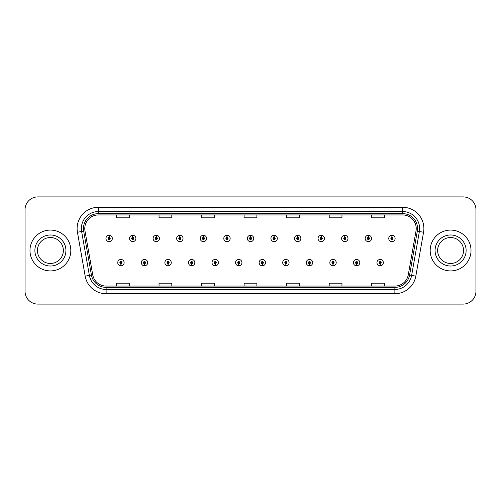 <?xml version="1.0" encoding="UTF-8"?>
<svg xmlns="http://www.w3.org/2000/svg" width="501" height="501" viewBox="0 0 501 501"><rect width="100%" height="100%" fill="white"/><g stroke="black" fill="none" stroke-linecap="round" stroke-linejoin="round"><path stroke-width="0.75" d="M144.451 263.683L144.357 265.812A3.188 3.188 0 0 0 144.632 265.812L144.545 263.683A1.065 1.065 0 0 0 145.559 262.624A1.065 1.065 0 0 0 144.495 261.56A1.065 1.065 0 0 0 143.43 262.624A1.065 1.065 0 0 0 144.451 263.683L144.476 263.05A0.426 0.426 0 0 1 144.069 262.624A0.426 0.426 0 0 1 144.495 262.198A0.426 0.426 0 0 1 144.921 262.624A0.426 0.426 0 0 1 144.513 263.05L144.545 263.683M168.017 263.683L167.923 265.812A3.188 3.188 0 0 0 168.198 265.812L168.111 263.683A1.065 1.065 0 0 0 169.125 262.624A1.065 1.065 0 0 0 168.06 261.56A1.065 1.065 0 0 0 166.996 262.624A1.065 1.065 0 0 0 168.017 263.683L168.042 263.05A0.426 0.426 0 0 1 167.635 262.624A0.426 0.426 0 0 1 168.06 262.198A0.426 0.426 0 0 1 168.486 262.624A0.426 0.426 0 0 1 168.079 263.05L168.111 263.683M191.582 263.683L191.488 265.812A3.188 3.188 0 0 0 191.764 265.812L191.676 263.683A1.065 1.065 0 0 0 192.691 262.624A1.065 1.065 0 0 0 191.626 261.56A1.065 1.065 0 0 0 190.562 262.624A1.065 1.065 0 0 0 191.582 263.683L191.607 263.05A0.426 0.426 0 0 1 191.2 262.624A0.426 0.426 0 0 1 191.626 262.198A0.426 0.426 0 0 1 192.052 262.624A0.426 0.426 0 0 1 191.645 263.05L191.676 263.683M215.148 263.683L215.054 265.812A3.188 3.188 0 0 0 215.33 265.812L215.242 263.683A1.065 1.065 0 0 0 216.257 262.624A1.065 1.065 0 0 0 215.192 261.56A1.065 1.065 0 0 0 214.127 262.624A1.065 1.065 0 0 0 215.148 263.683L215.173 263.05A0.426 0.426 0 0 1 214.766 262.624A0.426 0.426 0 0 1 215.192 262.198A0.426 0.426 0 0 1 215.618 262.624A0.426 0.426 0 0 1 215.211 263.05L215.242 263.683M238.714 263.683L238.62 265.812A3.188 3.188 0 0 0 238.902 265.812L238.808 263.683A1.065 1.065 0 0 0 239.822 262.624A1.065 1.065 0 0 0 238.758 261.56A1.065 1.065 0 0 0 237.693 262.624A1.065 1.065 0 0 0 238.714 263.683L238.739 263.05A0.426 0.426 0 0 1 238.332 262.624A0.426 0.426 0 0 1 238.758 262.198A0.426 0.426 0 0 1 239.184 262.624A0.426 0.426 0 0 1 238.777 263.05L238.808 263.683M262.28 263.683L262.186 265.812A3.188 3.188 0 0 0 262.468 265.812L262.374 263.683A1.065 1.065 0 0 0 263.388 262.624A1.065 1.065 0 0 0 262.324 261.56A1.065 1.065 0 0 0 261.259 262.624A1.065 1.065 0 0 0 262.28 263.683L262.305 263.05A0.426 0.426 0 0 1 261.898 262.624A0.426 0.426 0 0 1 262.324 262.198A0.426 0.426 0 0 1 262.749 262.624A0.426 0.426 0 0 1 262.342 263.05L262.374 263.683M285.846 263.683L285.752 265.812A3.188 3.188 0 0 0 286.033 265.812L285.939 263.683A1.065 1.065 0 0 0 286.954 262.624A1.065 1.065 0 0 0 285.889 261.56A1.065 1.065 0 0 0 284.831 262.624A1.065 1.065 0 0 0 285.846 263.683L285.871 263.05A0.426 0.426 0 0 1 285.464 262.624A0.426 0.426 0 0 1 285.889 262.198A0.426 0.426 0 0 1 286.315 262.624A0.426 0.426 0 0 1 285.908 263.05L285.939 263.683M309.411 263.683L309.317 265.812A3.188 3.188 0 0 0 309.599 265.812L309.505 263.683A1.065 1.065 0 0 0 310.52 262.624A1.065 1.065 0 0 0 309.455 261.56A1.065 1.065 0 0 0 308.397 262.624A1.065 1.065 0 0 0 309.411 263.683L309.436 263.05A0.426 0.426 0 0 1 309.029 262.624A0.426 0.426 0 0 1 309.455 262.198A0.426 0.426 0 0 1 309.881 262.624A0.426 0.426 0 0 1 309.474 263.05L309.505 263.683M332.977 263.683L332.883 265.812A3.188 3.188 0 0 0 333.165 265.812L333.071 263.683A1.065 1.065 0 0 0 334.086 262.624A1.065 1.065 0 0 0 333.021 261.56A1.065 1.065 0 0 0 331.963 262.624A1.065 1.065 0 0 0 332.977 263.683L333.002 263.05A0.426 0.426 0 0 1 332.595 262.624A0.426 0.426 0 0 1 333.021 262.198A0.426 0.426 0 0 1 333.447 262.624A0.426 0.426 0 0 1 333.04 263.05L333.071 263.683M356.543 263.683L356.449 265.812A3.188 3.188 0 0 0 356.731 265.812L356.637 263.683A1.065 1.065 0 0 0 357.651 262.624A1.065 1.065 0 0 0 356.587 261.56A1.065 1.065 0 0 0 355.528 262.624A1.065 1.065 0 0 0 356.543 263.683L356.568 263.05A0.426 0.426 0 0 1 356.161 262.624A0.426 0.426 0 0 1 356.587 262.198A0.426 0.426 0 0 1 357.013 262.624A0.426 0.426 0 0 1 356.606 263.05L356.637 263.683M380.109 263.683L380.015 265.812A3.188 3.188 0 0 0 380.297 265.812L380.203 263.683A1.065 1.065 0 0 0 381.217 262.624A1.065 1.065 0 0 0 380.153 261.56A1.065 1.065 0 0 0 379.094 262.624A1.065 1.065 0 0 0 380.109 263.683L380.134 263.05A0.426 0.426 0 0 1 379.727 262.624A0.426 0.426 0 0 1 380.153 262.198A0.426 0.426 0 0 1 380.578 262.624A0.426 0.426 0 0 1 380.171 263.05L380.203 263.683M120.885 263.683L120.791 265.812A3.188 3.188 0 0 0 121.067 265.812L120.979 263.683A1.065 1.065 0 0 0 121.993 262.624A1.065 1.065 0 0 0 120.929 261.56A1.065 1.065 0 0 0 119.864 262.624A1.065 1.065 0 0 0 120.885 263.683L120.91 263.05A0.426 0.426 0 0 1 120.503 262.624A0.426 0.426 0 0 1 120.929 262.198A0.426 0.426 0 0 1 121.355 262.624A0.426 0.426 0 0 1 120.948 263.05L120.979 263.683M132.759 237.399L132.853 235.276A3.188 3.188 0 0 0 132.571 235.276L132.665 237.399A1.065 1.065 0 0 0 131.65 238.463A1.065 1.065 0 0 0 132.715 239.528A1.065 1.065 0 0 0 133.78 238.463A1.065 1.065 0 0 0 132.759 237.399L132.734 238.038A0.426 0.426 0 0 1 133.141 238.463A0.426 0.426 0 0 1 132.715 238.889A0.426 0.426 0 0 1 132.289 238.463A0.426 0.426 0 0 1 132.696 238.038L132.665 237.399M156.325 237.399L156.418 235.276A3.188 3.188 0 0 0 156.137 235.276L156.231 237.399A1.065 1.065 0 0 0 155.216 238.463A1.065 1.065 0 0 0 156.281 239.528A1.065 1.065 0 0 0 157.345 238.463A1.065 1.065 0 0 0 156.325 237.399L156.299 238.038A0.426 0.426 0 0 1 156.707 238.463A0.426 0.426 0 0 1 156.281 238.889A0.426 0.426 0 0 1 155.855 238.463A0.426 0.426 0 0 1 156.262 238.038L156.231 237.399M179.89 237.399L179.984 235.276A3.188 3.188 0 0 0 179.709 235.276L179.796 237.399A1.065 1.065 0 0 0 178.782 238.463A1.065 1.065 0 0 0 179.846 239.528A1.065 1.065 0 0 0 180.911 238.463A1.065 1.065 0 0 0 179.89 237.399L179.865 238.038A0.426 0.426 0 0 1 180.272 238.463A0.426 0.426 0 0 1 179.846 238.889A0.426 0.426 0 0 1 179.421 238.463A0.426 0.426 0 0 1 179.828 238.038L179.796 237.399M203.456 237.399L203.55 235.276A3.188 3.188 0 0 0 203.274 235.276L203.362 237.399A1.065 1.065 0 0 0 202.348 238.463A1.065 1.065 0 0 0 203.412 239.528A1.065 1.065 0 0 0 204.477 238.463A1.065 1.065 0 0 0 203.456 237.399L203.431 238.038A0.426 0.426 0 0 1 203.838 238.463A0.426 0.426 0 0 1 203.412 238.889A0.426 0.426 0 0 1 202.986 238.463A0.426 0.426 0 0 1 203.393 238.038L203.362 237.399M227.022 237.399L227.116 235.276A3.188 3.188 0 0 0 226.84 235.276L226.928 237.399A1.065 1.065 0 0 0 225.913 238.463A1.065 1.065 0 0 0 226.978 239.528A1.065 1.065 0 0 0 228.043 238.463A1.065 1.065 0 0 0 227.022 237.399L226.997 238.038A0.426 0.426 0 0 1 227.404 238.463A0.426 0.426 0 0 1 226.978 238.889A0.426 0.426 0 0 1 226.552 238.463A0.426 0.426 0 0 1 226.959 238.038L226.928 237.399M250.588 237.399L250.682 235.276A3.188 3.188 0 0 0 250.406 235.276L250.494 237.399A1.065 1.065 0 0 0 249.479 238.463A1.065 1.065 0 0 0 250.544 239.528A1.065 1.065 0 0 0 251.608 238.463A1.065 1.065 0 0 0 250.588 237.399L250.563 238.038A0.426 0.426 0 0 1 250.97 238.463A0.426 0.426 0 0 1 250.544 238.889A0.426 0.426 0 0 1 250.118 238.463A0.426 0.426 0 0 1 250.525 238.038L250.494 237.399M274.153 237.399L274.247 235.276A3.188 3.188 0 0 0 273.972 235.276L274.06 237.399A1.065 1.065 0 0 0 273.045 238.463A1.065 1.065 0 0 0 274.11 239.528A1.065 1.065 0 0 0 275.174 238.463A1.065 1.065 0 0 0 274.153 237.399L274.128 238.038A0.426 0.426 0 0 1 274.535 238.463A0.426 0.426 0 0 1 274.11 238.889A0.426 0.426 0 0 1 273.684 238.463A0.426 0.426 0 0 1 274.091 238.038L274.06 237.399M297.719 237.399L297.813 235.276A3.188 3.188 0 0 0 297.538 235.276L297.625 237.399A1.065 1.065 0 0 0 296.611 238.463A1.065 1.065 0 0 0 297.675 239.528A1.065 1.065 0 0 0 298.74 238.463A1.065 1.065 0 0 0 297.719 237.399L297.694 238.038A0.426 0.426 0 0 1 298.101 238.463A0.426 0.426 0 0 1 297.675 238.889A0.426 0.426 0 0 1 297.25 238.463A0.426 0.426 0 0 1 297.657 238.038L297.625 237.399M321.285 237.399L321.379 235.276A3.188 3.188 0 0 0 321.103 235.276L321.191 237.399A1.065 1.065 0 0 0 320.177 238.463A1.065 1.065 0 0 0 321.241 239.528A1.065 1.065 0 0 0 322.306 238.463A1.065 1.065 0 0 0 321.285 237.399L321.26 238.038A0.426 0.426 0 0 1 321.667 238.463A0.426 0.426 0 0 1 321.241 238.889A0.426 0.426 0 0 1 320.815 238.463A0.426 0.426 0 0 1 321.222 238.038L321.191 237.399M344.851 237.399L344.945 235.276A3.188 3.188 0 0 0 344.669 235.276L344.757 237.399A1.065 1.065 0 0 0 343.742 238.463A1.065 1.065 0 0 0 344.807 239.528A1.065 1.065 0 0 0 345.872 238.463A1.065 1.065 0 0 0 344.851 237.399L344.826 238.038A0.426 0.426 0 0 1 345.233 238.463A0.426 0.426 0 0 1 344.807 238.889A0.426 0.426 0 0 1 344.381 238.463A0.426 0.426 0 0 1 344.788 238.038L344.757 237.399M368.417 237.399L368.511 235.276A3.188 3.188 0 0 0 368.235 235.276L368.323 237.399A1.065 1.065 0 0 0 367.308 238.463A1.065 1.065 0 0 0 368.373 239.528A1.065 1.065 0 0 0 369.437 238.463A1.065 1.065 0 0 0 368.417 237.399L368.392 238.038A0.426 0.426 0 0 1 368.799 238.463A0.426 0.426 0 0 1 368.373 238.889A0.426 0.426 0 0 1 367.947 238.463A0.426 0.426 0 0 1 368.354 238.038L368.323 237.399M391.982 237.399L392.076 235.276A3.188 3.188 0 0 0 391.801 235.276L391.888 237.399A1.065 1.065 0 0 0 390.874 238.463A1.065 1.065 0 0 0 391.939 239.528A1.065 1.065 0 0 0 393.003 238.463A1.065 1.065 0 0 0 391.982 237.399L391.957 238.038A0.426 0.426 0 0 1 392.364 238.463A0.426 0.426 0 0 1 391.939 238.889A0.426 0.426 0 0 1 391.513 238.463A0.426 0.426 0 0 1 391.92 238.038L391.888 237.399M109.193 237.399L109.287 235.276A3.188 3.188 0 0 0 109.005 235.276L109.099 237.399A1.065 1.065 0 0 0 108.084 238.463A1.065 1.065 0 0 0 109.149 239.528A1.065 1.065 0 0 0 110.207 238.463A1.065 1.065 0 0 0 109.193 237.399L109.168 238.038A0.426 0.426 0 0 1 109.575 238.463A0.426 0.426 0 0 1 109.149 238.889A0.426 0.426 0 0 1 108.723 238.463A0.426 0.426 0 0 1 109.13 238.038L109.099 237.399M29.985 250.5A20.416 20.416 0 0 0 50.401 270.916A20.416 20.416 0 0 0 70.823 250.5A20.416 20.416 0 0 0 50.401 230.084A20.416 20.416 0 0 0 29.985 250.5A20.416 20.416 0 0 0 50.401 270.916A20.416 20.416 0 0 0 70.823 250.5A20.416 20.416 0 0 0 50.401 230.084A20.416 20.416 0 0 0 29.985 250.5M430.177 250.5A20.416 20.416 0 0 0 450.599 270.916A20.416 20.416 0 0 0 471.015 250.5A20.416 20.416 0 0 0 450.599 230.084A20.416 20.416 0 0 0 430.177 250.5A20.416 20.416 0 0 0 450.599 270.916A20.416 20.416 0 0 0 471.015 250.5A20.416 20.416 0 0 0 450.599 230.084A20.416 20.416 0 0 0 430.177 250.5M84.775 228.55A13.615 13.615 0 0 1 98.384 214.942L402.616 214.942A13.615 13.615 0 0 1 416.018 230.917L408.277 274.811A13.615 13.615 0 0 1 394.876 286.058L106.124 286.058A13.615 13.615 0 0 1 92.723 274.811L84.982 230.917A13.615 13.615 0 0 1 84.775 228.55M83.454 228.55A14.93 14.93 0 0 0 83.68 231.143L91.42 275.043A14.93 14.93 0 0 0 106.124 287.38L394.876 287.38A14.93 14.93 0 0 0 409.58 275.043L417.32 231.143A14.93 14.93 0 0 0 402.616 213.62L98.384 213.62A14.93 14.93 0 0 0 83.454 228.55M77.442 232.245A21.267 21.267 0 0 1 98.384 207.282L402.616 207.282A21.267 21.267 0 0 1 423.558 232.245L415.817 276.145A21.267 21.267 0 0 1 394.876 293.718L106.124 293.718A21.267 21.267 0 0 1 85.183 276.145L77.442 232.245L81.625 231.506A17.015 17.015 0 0 1 98.384 211.535L402.616 211.535A17.015 17.015 0 0 1 419.375 231.506L411.628 275.406A17.015 17.015 0 0 1 394.876 289.465L106.124 289.465A17.015 17.015 0 0 1 89.372 275.406L81.625 231.506A17.015 17.015 0 0 1 81.369 228.55M475.95 209.662A12.763 12.763 0 0 0 463.187 196.906L37.813 196.906A12.763 12.763 0 0 0 25.05 209.662L25.05 291.338A12.763 12.763 0 0 0 37.813 304.094L463.187 304.094A12.763 12.763 0 0 0 475.95 291.338L475.95 209.662L475.95 291.338M409.58 275.043L411.628 275.406L419.375 231.506L423.558 232.245M244.119 214.942L244.119 217.822L256.881 217.822L256.881 214.942M201.584 214.942L201.584 217.822L214.34 217.822L214.34 214.942M159.042 214.942L159.042 217.822L171.805 217.822L171.805 214.942M116.508 214.942L116.508 217.822L129.271 217.822L129.271 214.942M286.66 214.942L286.66 217.822L299.416 217.822L299.416 214.942M329.195 214.942L329.195 217.822L341.958 217.822L341.958 214.942M371.729 214.942L371.729 217.822L384.492 217.822L384.492 214.942M256.881 286.058L256.881 283.178L244.119 283.178L244.119 286.058M214.34 286.058L214.34 283.178L201.584 283.178L201.584 286.058M171.805 286.058L171.805 283.178L159.042 283.178L159.042 286.058M129.271 286.058L129.271 283.178L116.508 283.178L116.508 286.058M299.416 286.058L299.416 283.178L286.66 283.178L286.66 286.058M341.958 286.058L341.958 283.178L329.195 283.178L329.195 286.058M384.492 286.058L384.492 283.178L371.729 283.178L371.729 286.058M25.05 209.662L25.05 291.338M463.187 196.906L37.813 196.906M37.813 304.094L463.187 304.094M112.337 238.463A3.188 3.188 0 0 0 109.287 235.276A3.188 3.188 0 0 1 112.337 238.463A3.188 3.188 0 0 1 109.149 241.651A3.188 3.188 0 0 1 105.955 238.463A3.188 3.188 0 0 1 109.005 235.276M117.741 262.624A3.188 3.188 0 0 0 120.791 265.812A3.188 3.188 0 0 1 117.741 262.624A3.188 3.188 0 0 1 120.929 259.43A3.188 3.188 0 0 1 124.123 262.624A3.188 3.188 0 0 1 121.067 265.812M63.37 250.5A12.963 12.963 0 0 0 50.401 237.537A12.963 12.963 0 0 0 37.437 250.5A12.963 12.963 0 0 0 50.401 263.463A12.963 12.963 0 0 0 63.37 250.5A12.963 12.963 0 0 1 50.401 263.463A12.963 12.963 0 0 1 37.437 250.5M135.903 238.463A3.188 3.188 0 0 0 132.853 235.276A3.188 3.188 0 0 1 135.903 238.463A3.188 3.188 0 0 1 132.715 241.651A3.188 3.188 0 0 1 129.521 238.463A3.188 3.188 0 0 1 132.571 235.276M159.468 238.463A3.188 3.188 0 0 0 156.418 235.276A3.188 3.188 0 0 1 159.468 238.463A3.188 3.188 0 0 1 156.281 241.651A3.188 3.188 0 0 1 153.087 238.463A3.188 3.188 0 0 1 156.137 235.276M183.034 238.463A3.188 3.188 0 0 0 179.984 235.276A3.188 3.188 0 0 1 183.034 238.463A3.188 3.188 0 0 1 179.846 241.651A3.188 3.188 0 0 1 176.653 238.463A3.188 3.188 0 0 1 179.709 235.276M206.6 238.463A3.188 3.188 0 0 0 203.55 235.276A3.188 3.188 0 0 1 206.6 238.463A3.188 3.188 0 0 1 203.412 241.651A3.188 3.188 0 0 1 200.218 238.463A3.188 3.188 0 0 1 203.274 235.276L203.343 236.973M141.307 262.624A3.188 3.188 0 0 0 144.357 265.812A3.188 3.188 0 0 1 141.307 262.624A3.188 3.188 0 0 1 144.495 259.43A3.188 3.188 0 0 1 147.689 262.624A3.188 3.188 0 0 1 144.632 265.812M164.873 262.624A3.188 3.188 0 0 0 167.923 265.812A3.188 3.188 0 0 1 164.873 262.624A3.188 3.188 0 0 1 168.06 259.43A3.188 3.188 0 0 1 171.254 262.624A3.188 3.188 0 0 1 168.198 265.812M188.439 262.624A3.188 3.188 0 0 0 191.488 265.812A3.188 3.188 0 0 1 188.439 262.624A3.188 3.188 0 0 1 191.626 259.43A3.188 3.188 0 0 1 194.82 262.624A3.188 3.188 0 0 1 191.764 265.812L191.695 264.108M463.563 250.5A12.963 12.963 0 0 0 450.599 237.537A12.963 12.963 0 0 0 437.63 250.5A12.963 12.963 0 0 0 450.599 263.463A12.963 12.963 0 0 0 463.563 250.5A12.963 12.963 0 0 1 450.599 263.463A12.963 12.963 0 0 1 437.63 250.5M230.166 238.463A3.188 3.188 0 0 0 227.116 235.276A3.188 3.188 0 0 1 230.166 238.463A3.188 3.188 0 0 1 226.978 241.651A3.188 3.188 0 0 1 223.784 238.463A3.188 3.188 0 0 1 226.84 235.276L226.909 236.973M253.731 238.463A3.188 3.188 0 0 0 250.682 235.276A3.188 3.188 0 0 1 253.731 238.463A3.188 3.188 0 0 1 250.544 241.651A3.188 3.188 0 0 1 247.35 238.463A3.188 3.188 0 0 1 250.406 235.276L250.475 236.973M277.297 238.463A3.188 3.188 0 0 0 274.247 235.276A3.188 3.188 0 0 1 277.297 238.463A3.188 3.188 0 0 1 274.11 241.651A3.188 3.188 0 0 1 270.916 238.463A3.188 3.188 0 0 1 273.972 235.276L274.041 236.973M212.004 262.624A3.188 3.188 0 0 0 215.054 265.812A3.188 3.188 0 0 1 212.004 262.624A3.188 3.188 0 0 1 215.192 259.43A3.188 3.188 0 0 1 218.386 262.624A3.188 3.188 0 0 1 215.33 265.812L215.261 264.108M235.57 262.624A3.188 3.188 0 0 0 238.62 265.812A3.188 3.188 0 0 1 235.57 262.624A3.188 3.188 0 0 1 238.758 259.43A3.188 3.188 0 0 1 241.952 262.624A3.188 3.188 0 0 1 238.902 265.812L238.827 264.108M259.136 262.624A3.188 3.188 0 0 0 262.186 265.812A3.188 3.188 0 0 1 259.136 262.624A3.188 3.188 0 0 1 262.324 259.43A3.188 3.188 0 0 1 265.517 262.624A3.188 3.188 0 0 1 262.468 265.812L262.392 264.108M300.863 238.463A3.188 3.188 0 0 0 297.813 235.276A3.188 3.188 0 0 1 300.863 238.463A3.188 3.188 0 0 1 297.675 241.651A3.188 3.188 0 0 1 294.482 238.463A3.188 3.188 0 0 1 297.538 235.276L297.607 236.973M324.429 238.463A3.188 3.188 0 0 0 321.379 235.276A3.188 3.188 0 0 1 324.429 238.463A3.188 3.188 0 0 1 321.241 241.651A3.188 3.188 0 0 1 318.047 238.463A3.188 3.188 0 0 1 321.103 235.276L321.172 236.973M347.995 238.463A3.188 3.188 0 0 0 344.945 235.276A3.188 3.188 0 0 1 347.995 238.463A3.188 3.188 0 0 1 344.807 241.651A3.188 3.188 0 0 1 341.613 238.463A3.188 3.188 0 0 1 344.669 235.276M371.56 238.463A3.188 3.188 0 0 0 368.511 235.276A3.188 3.188 0 0 1 371.56 238.463A3.188 3.188 0 0 1 368.373 241.651A3.188 3.188 0 0 1 365.179 238.463A3.188 3.188 0 0 1 368.235 235.276M395.126 238.463A3.188 3.188 0 0 0 392.076 235.276A3.188 3.188 0 0 1 395.126 238.463A3.188 3.188 0 0 1 391.939 241.651A3.188 3.188 0 0 1 388.745 238.463A3.188 3.188 0 0 1 391.801 235.276M282.702 262.624A3.188 3.188 0 0 0 285.752 265.812A3.188 3.188 0 0 1 282.702 262.624A3.188 3.188 0 0 1 285.889 259.43A3.188 3.188 0 0 1 289.083 262.624A3.188 3.188 0 0 1 286.033 265.812L285.958 264.108M306.268 262.624A3.188 3.188 0 0 0 309.317 265.812A3.188 3.188 0 0 1 306.268 262.624A3.188 3.188 0 0 1 309.455 259.43A3.188 3.188 0 0 1 312.649 262.624A3.188 3.188 0 0 1 309.599 265.812L309.524 264.108M329.833 262.624A3.188 3.188 0 0 0 332.883 265.812A3.188 3.188 0 0 1 329.833 262.624A3.188 3.188 0 0 1 333.021 259.43A3.188 3.188 0 0 1 336.215 262.624A3.188 3.188 0 0 1 333.165 265.812M353.399 262.624A3.188 3.188 0 0 0 356.449 265.812A3.188 3.188 0 0 1 353.399 262.624A3.188 3.188 0 0 1 356.587 259.43A3.188 3.188 0 0 1 359.781 262.624A3.188 3.188 0 0 1 356.731 265.812M376.965 262.624A3.188 3.188 0 0 0 380.015 265.812A3.188 3.188 0 0 1 376.965 262.624A3.188 3.188 0 0 1 380.153 259.43A3.188 3.188 0 0 1 383.346 262.624A3.188 3.188 0 0 1 380.297 265.812M402.616 207.282L402.616 213.62M81.625 231.506L83.68 231.143M106.124 293.718L106.124 287.38M394.876 287.38L394.876 293.718M85.183 276.145L91.42 275.043M417.32 231.143L419.375 231.506M98.384 207.282L98.384 213.62M411.628 275.406L415.817 276.145M65.919 250.5A15.518 15.518 0 0 0 50.401 234.982A15.518 15.518 0 0 0 34.882 250.5A15.518 15.518 0 0 0 50.401 266.018A15.518 15.518 0 0 0 65.919 250.5M466.118 250.5A15.518 15.518 0 0 0 450.599 234.982A15.518 15.518 0 0 0 435.081 250.5A15.518 15.518 0 0 0 450.599 266.018A15.518 15.518 0 0 0 466.118 250.5"/></g></svg>
